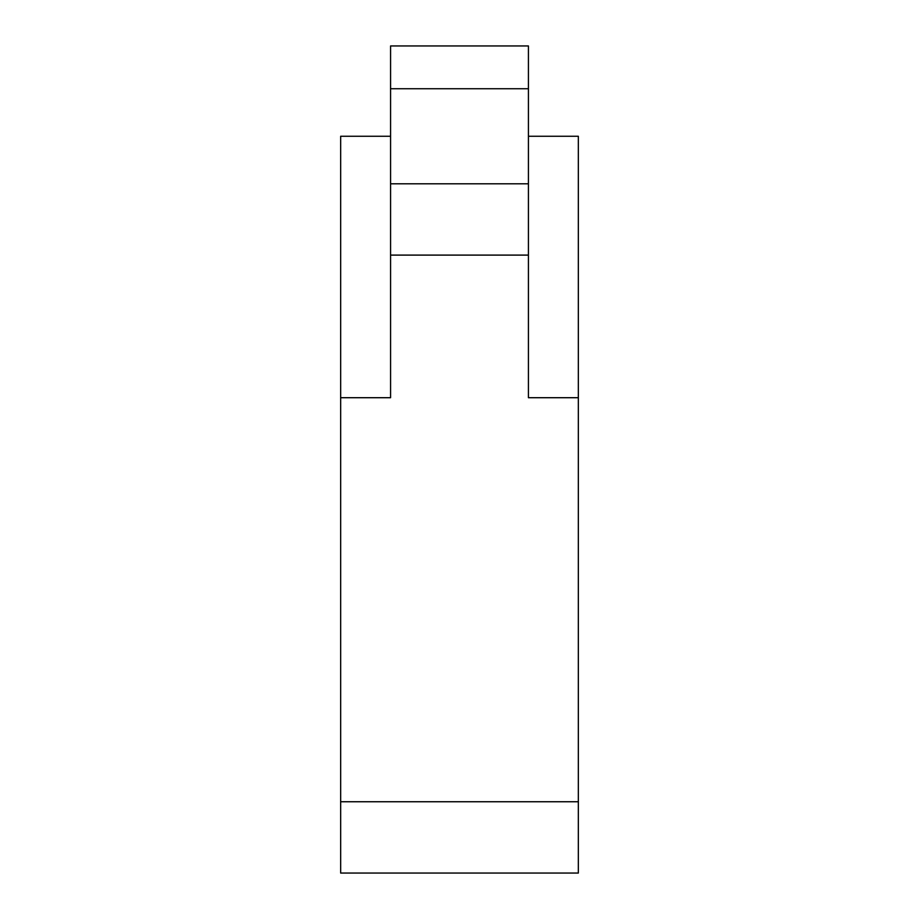 <?xml version="1.0" encoding="UTF-8"?>
<svg xmlns="http://www.w3.org/2000/svg" width="919" height="919" viewBox="0 0 919 919"><rect width="100%" height="100%" fill="white"/><g stroke="black" fill="none" stroke-linecap="round" stroke-linejoin="round"><path stroke-width="1.38" d="M390.575 183.8L528.425 183.8L528.425 45.95L390.575 45.95L390.575 397.709L340.662 397.709L340.662 136.265L390.575 136.265M528.425 136.265L578.338 136.265L578.338 397.709L528.425 397.709L528.425 255.103L390.575 255.103M578.338 397.709L578.338 873.05L340.662 873.05L340.662 397.709M340.662 801.747L578.338 801.747M528.425 183.8L528.425 255.103M528.425 88.729L390.575 88.729"/></g></svg>
